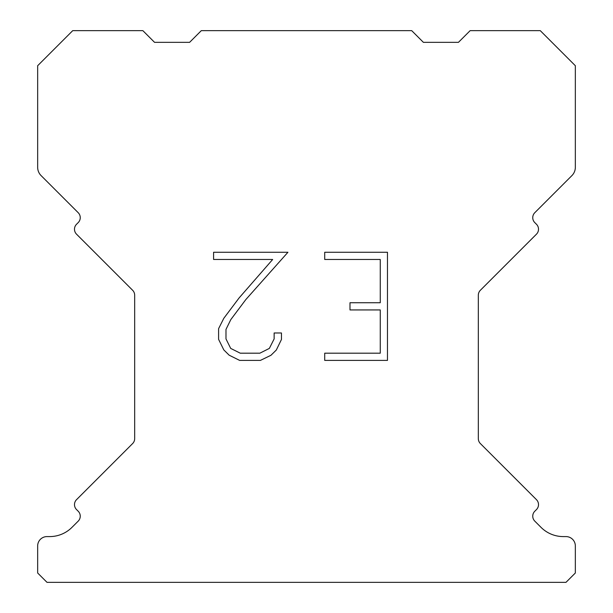<?xml version="1.0" encoding="UTF-8"?>
<svg xmlns="http://www.w3.org/2000/svg" width="613" height="613" viewBox="0 0 613 613"><rect width="100%" height="100%" fill="white"/><g stroke="black" fill="none" stroke-linecap="round" stroke-linejoin="round"><path stroke-width="0.92" d="M380.259 353.195L380.259 309.94L349.992 309.94L349.992 302.73L380.259 302.73L380.259 259.475L324.714 259.475L324.714 252.265L387.47 252.265L387.47 360.398L324.714 360.398L324.714 353.195L380.259 353.195M281.459 332.982L281.459 339.464L276.317 350.023L270.969 355.272L260.41 360.398L239.645 360.398L229.155 355.188L223.806 349.908L218.596 339.357L218.596 328.652L223.806 318.308L239.078 297.964L272.662 259.475L213.592 259.475L213.592 252.265L287.934 252.265L245.836 299.558L230.84 319.549L225.982 329.411L225.982 338.905L230.703 348.414L240.273 353.195L259.851 353.195L269.352 348.399L274.141 338.905L274.141 332.982L281.459 332.982M201.302 30.65L411.698 30.65L423.384 42.335L458.455 42.335L470.14 30.65L540.268 30.65L575.339 65.714L575.339 167.318A11.685 11.685 0 0 1 571.914 175.586L534.804 212.688A7.011 7.011 0 0 0 534.804 222.611L536.459 224.266A7.011 7.011 0 0 1 536.459 234.181L480.377 290.263A7.011 7.011 0 0 0 478.324 295.221L478.324 438.609A7.011 7.011 0 0 0 480.377 443.567L536.459 499.656A7.011 7.011 0 0 1 536.459 509.572L534.804 511.227A7.011 7.011 0 0 0 534.804 521.142L541.011 527.341A31.562 31.562 0 0 0 563.324 536.59L565.983 536.59A9.348 9.348 0 0 1 575.339 545.938L575.339 573.002L565.983 582.35L47.017 582.35L37.661 573.002L37.661 545.938A9.348 9.348 0 0 1 47.017 536.59L49.676 536.59A31.562 31.562 0 0 0 71.989 527.341L78.196 521.142A7.011 7.011 0 0 0 78.196 511.227L76.541 509.572A7.011 7.011 0 0 1 76.541 499.656L132.623 443.567A7.011 7.011 0 0 0 134.676 438.609L134.676 295.221A7.011 7.011 0 0 0 132.623 290.263L76.541 234.181A7.011 7.011 0 0 1 76.541 224.266L78.196 222.611A7.011 7.011 0 0 0 78.196 212.688L41.086 175.586A11.685 11.685 0 0 1 37.661 167.318L37.661 65.714L72.732 30.65L142.86 30.65L154.545 42.335L189.616 42.335L201.302 30.65"/></g></svg>

